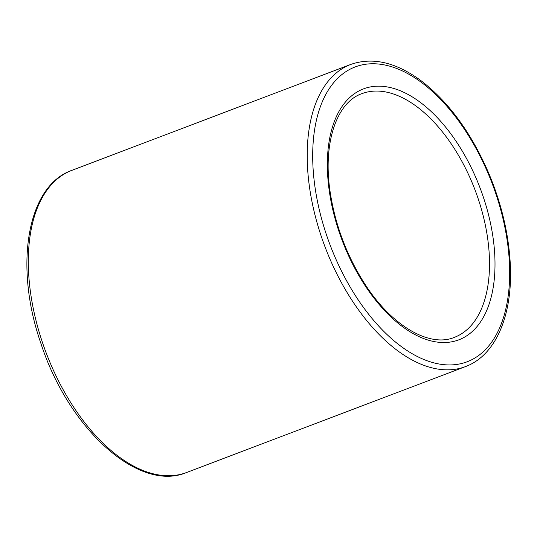 <?xml version="1.0" encoding="UTF-8"?>
<svg xmlns="http://www.w3.org/2000/svg" width="537" height="537" viewBox="0 0 537 537"><rect width="100%" height="100%" fill="white"/><g stroke="black" fill="none" stroke-linecap="round" stroke-linejoin="round"><path stroke-width="0.81" d="M420.196 102.272A134.237 73.777 -110.8 0 1 478.843 324.274A134.237 73.777 -110.8 0 1 334.491 216.525A134.237 73.777 -110.8 0 1 420.196 102.272M421.773 82.685A157.69 86.665 -110.8 0 1 490.67 343.485A157.69 86.665 -110.8 0 1 321.086 216.908A157.69 86.665 -110.8 0 1 421.773 82.685M465.492 366.59A161.603 88.813 -110.8 0 1 325.093 247.047A161.603 88.813 -110.8 0 1 350.748 64.44C372.597 56.841 396.031 62.265 421.055 80.711C448.67 101.929 471.224 132.76 488.717 173.189C501.162 202.845 508.304 232.367 510.15 261.761C513.466 313.386 496.497 355.192 465.492 366.59L186.608 472.5A161.603 88.813 -110.8 0 1 46.202 352.957A161.603 88.813 -110.8 0 1 71.864 170.35L350.748 64.44M416.88 106.695A130.323 71.622 -110.8 0 1 487.012 234.172A130.323 71.622 -110.8 0 1 454.389 337.35C429.674 347.835 391.191 325.939 364.046 282.744C346.593 255.062 335.336 225.11 330.289 192.89C322.442 143.231 336.699 102.178 361.857 93.68A130.323 71.622 -110.8 0 1 416.88 106.695M186.608 472.5C138.439 492.859 68.266 428.351 40.859 343.264C13.942 266.245 26.83 185.97 71.864 170.35"/></g></svg>
